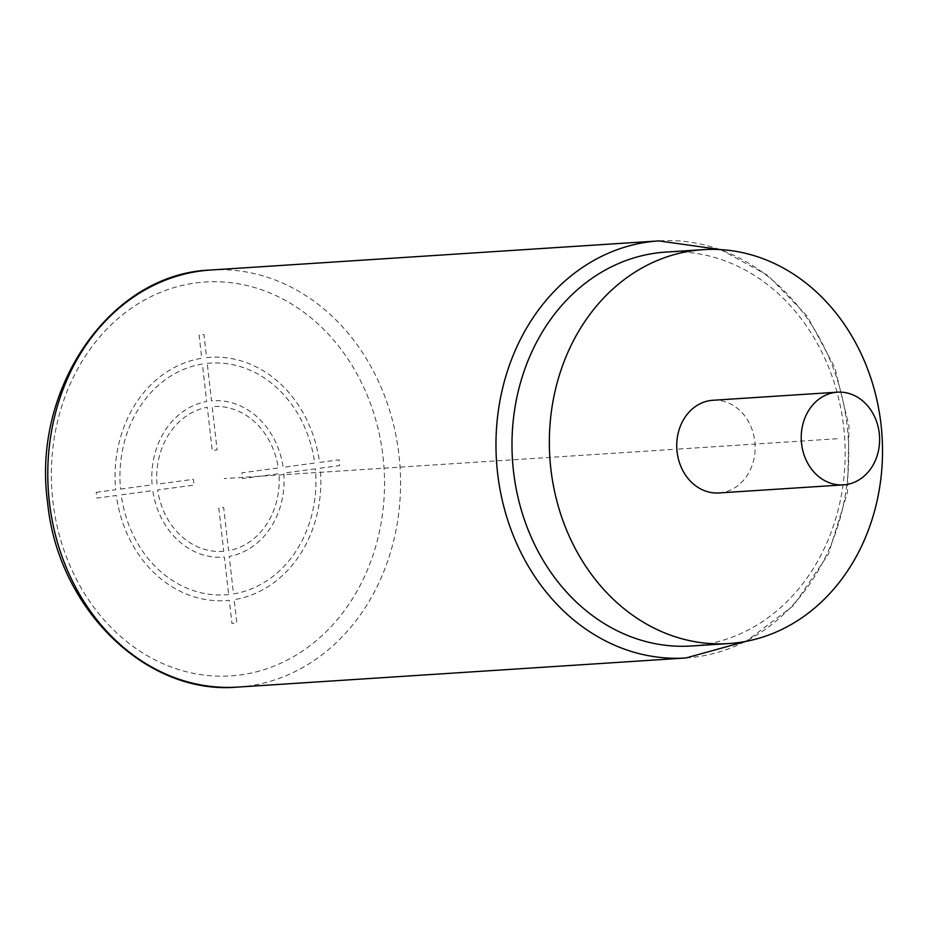 <?xml version="1.0" encoding="UTF-8"?>
<svg xmlns="http://www.w3.org/2000/svg" width="928" height="928" viewBox="0 0 928 928"><rect width="100%" height="100%" fill="white"/><g stroke="black" fill="none" stroke-linecap="round" stroke-linejoin="round"><path stroke-width="0.7" stroke-dasharray="4.64 3.48" d="M691.372 645.992A197.362 166.46 86.3 0 0 700.918 645.041A197.362 166.46 86.3 0 0 843.68 426.938A197.362 166.46 86.3 0 0 665.794 252.091M718.945 492.954A46.435 39.162 86.3 0 0 754.777 441.415A46.435 39.162 86.3 0 0 712.924 400.27M672.359 449.442L224.182 478.558M96.21 492.339L115.687 489.729A121.904 102.811 -93.7 0 1 201.736 358.254L199.102 335.136L203.951 334.486L206.596 357.605A121.904 102.811 -93.7 0 1 319.568 462.422L339.033 459.812L339.694 465.578L320.218 468.188A121.904 102.811 -93.7 0 1 234.169 599.662L236.802 622.781L231.942 623.43L229.309 600.312A121.904 102.811 -93.7 0 1 116.336 495.494L96.872 498.104L96.21 492.339M228.659 594.546A116.093 97.916 -93.7 0 1 121.197 494.844L152.772 490.61A78.37 66.097 -93.7 0 0 224.39 557.055L228.659 594.546M223.729 551.29A72.558 61.202 -93.7 0 1 157.632 489.961L194.045 485.089L193.395 479.324L156.971 484.196A72.558 61.202 -93.7 0 1 207.315 407.276L212.245 450.521L217.106 449.871L212.176 406.626A72.558 61.202 -93.7 0 1 278.272 467.956L241.848 472.828L242.51 478.593L278.934 473.721A72.558 61.202 -93.7 0 1 228.578 550.64L223.66 507.396L218.799 508.045L223.729 551.29M315.369 468.837L283.782 473.071A78.37 66.097 -93.7 0 1 229.239 556.406L233.508 593.897A116.093 97.916 -93.7 0 0 315.369 468.837M207.246 363.37A116.093 97.916 -93.7 0 1 314.708 463.072L283.133 467.306A78.37 66.097 -93.7 0 0 211.514 400.861L207.246 363.37M120.536 489.079L152.122 484.845A78.37 66.097 -93.7 0 1 206.666 401.511L202.397 364.02A116.093 97.916 -93.7 0 0 120.536 489.079M678.588 449.048L840.432 438.526M383.044 456.854A197.362 166.46 -93.7 0 1 240.282 674.958A197.362 166.46 -93.7 0 1 52.861 501.062A197.362 166.46 -93.7 0 1 195.622 282.959A197.362 166.46 -93.7 0 1 383.044 456.854M210.633 270.025A208.974 176.25 -93.7 0 1 398.982 455.149A208.974 176.25 -93.7 0 1 237.719 687.091M685.896 657.975A208.974 176.25 86.3 0 0 847.16 426.033A208.974 176.25 86.3 0 0 658.81 240.909M720.696 249.62L767.99 275.535L807.105 316.019L834.852 367.616L848.992 426.022L847.519 492.234L828.402 554.178L793.475 605.613L746.147 641.329"/><path stroke-width="1.39" d="M703.146 249.667L665.794 252.091A197.362 166.46 86.3 0 0 656.247 253.042A197.362 166.46 86.3 0 0 513.486 471.146A197.362 166.46 86.3 0 0 691.372 645.992L728.724 643.568A197.362 166.46 86.3 0 0 738.259 642.617A197.362 166.46 86.3 0 0 881.6 430.163A197.362 166.46 86.3 0 0 703.146 249.667A197.362 166.46 86.3 0 0 693.599 250.618A197.362 166.46 86.3 0 0 550.269 463.072A197.362 166.46 86.3 0 0 728.724 643.568M837.416 392.184L712.924 400.27A46.435 39.162 86.3 0 0 677.092 451.82A46.435 39.162 86.3 0 0 718.945 492.954L843.436 484.868A46.435 39.162 86.3 0 0 879.268 433.33A46.435 39.162 86.3 0 0 837.416 392.184A46.435 39.162 86.3 0 0 801.583 443.735A46.435 39.162 86.3 0 0 843.436 484.868M237.719 687.091A208.974 176.25 -93.7 0 1 49.37 501.967A208.974 176.25 -93.7 0 1 210.633 270.025C110.942 273.435 31.714 387.66 47.548 501.978C57.466 608.316 145.916 695.455 237.719 687.091L685.896 657.975L746.147 641.329M210.633 270.025L658.81 240.909A208.974 176.25 86.3 0 0 497.559 472.851A208.974 176.25 86.3 0 0 685.896 657.975M658.81 240.909L720.696 249.62"/></g></svg>
